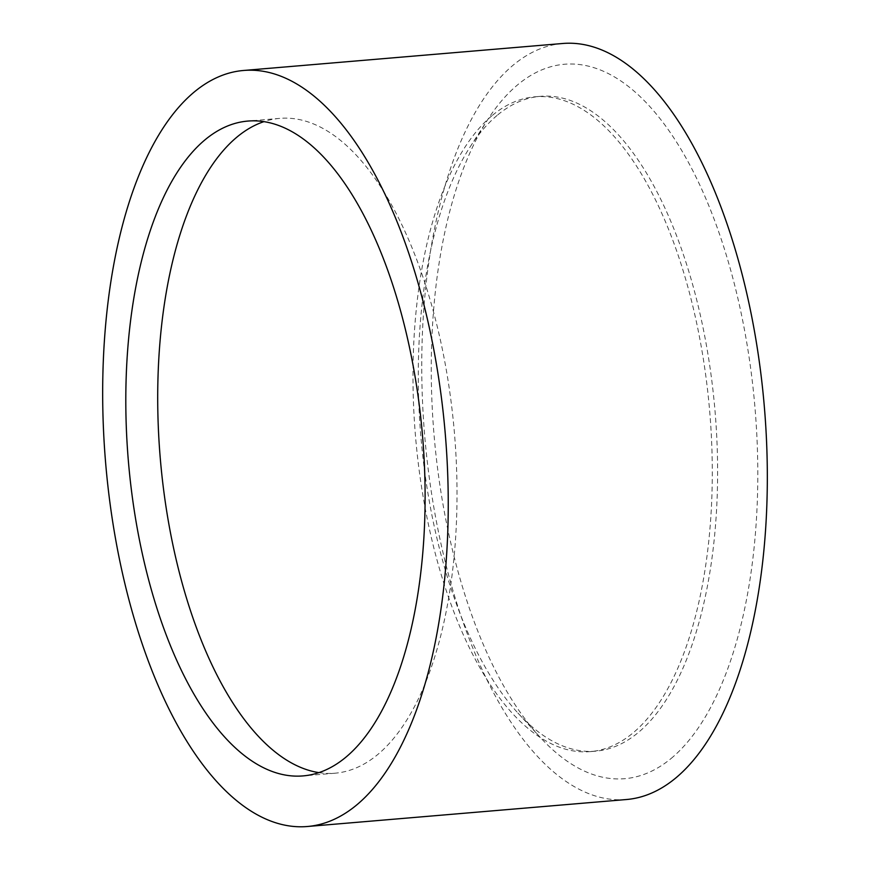 <?xml version="1.0" encoding="UTF-8"?>
<svg xmlns="http://www.w3.org/2000/svg" width="870" height="870" viewBox="0 0 870 870"><rect width="100%" height="100%" fill="white"/><g stroke="black" fill="none" stroke-linecap="round" stroke-linejoin="round"><path stroke-width="0.65" stroke-dasharray="4.35 3.26" d="M671.107 758.488A358.451 161.059 -94.8 0 0 738.793 302.336A358.451 161.059 -94.8 0 0 517.987 84.531A358.451 161.059 -94.8 0 0 487.722 119.625A358.451 161.059 -94.8 0 0 539.933 737.042A358.451 161.059 -94.8 0 0 671.107 758.488M497.77 114.862A328.577 147.639 85.2 0 1 540.27 96.352A328.577 147.639 85.2 0 1 709.224 362.214A328.577 147.639 85.2 0 1 638.134 732.66A328.577 147.639 85.2 0 1 595.635 751.169A328.577 147.639 85.2 0 1 517.889 712.998A328.577 147.639 85.2 0 1 470.039 147.03A328.577 147.639 85.2 0 1 497.77 114.862M492.453 115.308A328.577 147.639 85.2 0 1 534.952 96.798A328.577 147.639 85.2 0 1 703.906 362.67A328.577 147.639 85.2 0 1 632.816 733.105A328.577 147.639 85.2 0 1 590.317 751.615A328.577 147.639 85.2 0 1 421.363 485.743A328.577 147.639 85.2 0 1 492.453 115.308M318.931 772.625A328.577 147.639 -94.8 0 0 335.048 773.202A328.577 147.639 -94.8 0 0 377.547 754.692A328.577 147.639 -94.8 0 0 448.637 384.257A328.577 147.639 -94.8 0 0 279.683 118.385A328.577 147.639 -94.8 0 0 263.893 121.659M562.586 43.5A379.363 170.455 -94.8 0 0 513.517 64.869A379.363 170.455 -94.8 0 0 431.433 492.561A379.363 170.455 -94.8 0 0 626.509 799.519M534.952 96.798L540.27 96.352M279.683 118.385L247.765 121.082M335.048 773.202L303.141 775.899M590.317 751.615L595.635 751.169M517.889 712.998L539.933 737.042M470.039 147.03L487.722 119.625"/><path stroke-width="1.3" d="M345.64 757.389A328.577 147.639 -94.8 0 0 416.73 386.954A328.577 147.639 -94.8 0 0 247.765 121.082A328.577 147.639 -94.8 0 0 205.276 139.591A328.577 147.639 -94.8 0 0 134.187 510.027A328.577 147.639 -94.8 0 0 303.141 775.899A328.577 147.639 -94.8 0 0 345.64 757.389M263.893 121.659A328.577 147.639 -94.8 0 0 237.184 136.894A328.577 147.639 -94.8 0 0 163.614 489.766A328.577 147.639 -94.8 0 0 318.931 772.625M194.434 91.85A379.363 170.455 -94.8 0 0 112.35 519.542A379.363 170.455 -94.8 0 0 307.414 826.5A379.363 170.455 -94.8 0 0 356.482 805.131A379.363 170.455 -94.8 0 0 438.567 377.439A379.363 170.455 -94.8 0 0 243.491 70.481A379.363 170.455 -94.8 0 0 194.434 91.85M307.414 826.5L626.509 799.519A379.363 170.455 -94.8 0 0 675.566 778.15A379.363 170.455 -94.8 0 0 757.65 350.458A379.363 170.455 -94.8 0 0 562.586 43.5L243.491 70.481"/></g></svg>
